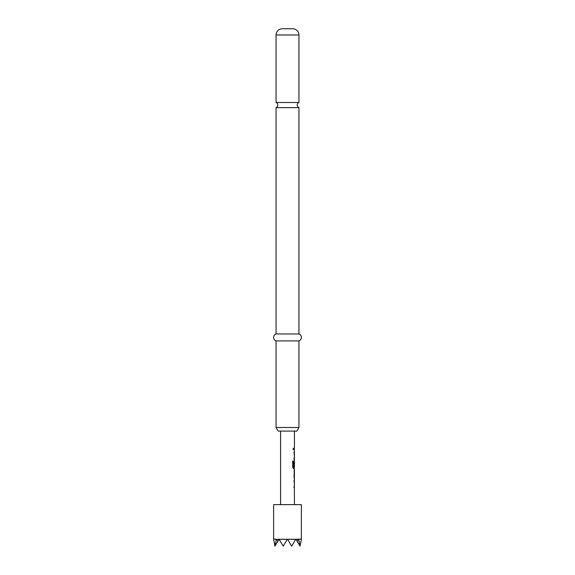 <?xml version="1.0" encoding="UTF-8"?>
<svg xmlns="http://www.w3.org/2000/svg" width="575" height="575" viewBox="0 0 575 575"><rect width="100%" height="100%" fill="white"/><g stroke="black" fill="none" stroke-linecap="round" stroke-linejoin="round"><path stroke-width="0.43" stroke-dasharray="2.88 2.16" d="M292.711 448.924L293.272 449.83L293.724 448.924L293.264 448.018L292.61 448.924L293.149 449.83L293.602 448.924L293.149 448.018L292.61 448.924M298.942 107.633L276.058 107.633M293.89 487.528L293.89 486.069L294.299 486.069L293.89 479.708L294.299 479.708L294.026 487.528M294.299 477.969L293.89 476.697L294.299 470.242L293.897 470.242L294.249 471.701M294.249 476.603L293.897 478.062L294.299 478.062M294.235 466.311L294.22 460.769L293.897 467.231L294.299 468.589M293.487 466.972L294.299 466.972L294.299 462.07M293.89 459.123L293.89 457.664L294.299 457.664L293.89 451.303L294.299 451.303L294.026 459.123M294.436 448.198L294.026 448.198L293.89 449.65L293.89 448.198L294.299 448.198L293.897 448.198L293.897 449.65L294.299 449.65L293.89 449.65L294.436 449.65M276.058 102.487L298.942 102.487M280.564 431.099L294.436 431.099L280.564 431.099M294.436 504.627L280.564 504.627L294.436 504.627M294.436 457.664L294.249 452.762M294.436 466.972L294.249 462.07M294.436 451.303L293.89 452.762M293.897 452.662L294.228 459.123M294.436 460.769L294.026 462.135L294.228 468.589M294.436 470.242L294.026 470.242L294.026 471.701L294.436 471.701M294.436 476.603L294.026 476.603L294.026 478.062L294.436 478.062M294.436 479.708L294.026 481.067L294.228 487.528M294.436 486.069L294.249 481.167M300.078 546.085L301.372 539.314L298.713 539.314L299.985 546.25L300.2 545.883L299.985 546.25L295.823 539.041L297.182 541.391L298.713 539.314M276.287 539.314L274.922 546.085L273.628 539.314L279.019 539.314L277.818 541.391L279.019 539.314M276.518 539.314L277.818 541.391L279.177 539.041L277.818 541.391M291.755 546.085L287.5 539.041L291.755 546.085L295.823 539.041L297.182 541.391L295.823 539.041L298.598 539.041L295.823 539.041L299.985 546.25L295.823 539.041L301.372 539.041M279.335 539.314L287.342 539.314L283.245 546.085L279.177 539.041L287.5 539.041L291.662 546.25L287.658 539.314L295.665 539.314M295.981 539.314L298.482 539.314M273.628 504.627L301.372 504.627M283.245 546.085L287.5 539.041L283.554 545.883M273.628 539.041L287.5 539.041L291.662 546.25L295.823 539.041L291.662 546.25L291.446 545.883M274.922 546.085L279.177 539.041L283.338 546.25L279.177 539.041L283.338 546.25L287.5 539.041L291.662 546.25L295.823 539.041L291.662 546.25L295.823 539.041L287.5 539.041L291.662 546.25L295.823 539.041L287.5 539.041L283.338 546.25L279.177 539.041L283.338 546.25L287.5 539.041L283.338 546.25L279.177 539.041L275.015 546.25L279.177 539.041L295.823 539.041L297.182 541.391M275.015 546.25L274.8 545.883L275.015 546.25M276.058 333.974L298.942 333.974M276.058 340.918L298.942 340.918M298.942 427.491L276.058 427.491M278.135 431.099L296.865 431.099M292.61 461.114L292.711 467.231M293.394 468.589L292.61 467.231M276.058 34.996L298.942 34.996"/><path stroke-width="0.86" d="M276.058 102.487A2.774 2.774 0 0 1 276.058 107.633L298.942 107.633A2.774 2.774 0 0 1 298.942 102.487L276.058 102.487L276.058 34.996A6.246 6.246 0 0 1 282.296 28.75L292.704 28.75L282.296 28.75M294.299 479.708L294.299 481.167L293.89 481.167M294.299 486.069L294.299 487.528L293.89 487.528M294.299 470.328L294.436 476.603L294.026 476.603M294.249 471.701L294.299 477.969M294.249 462.07L294.371 466.311L294.364 460.769L293.89 466.311M294.299 466.972L294.299 468.589L293.394 468.589M294.299 451.303L294.299 452.762L293.89 452.762M294.299 457.664L294.299 459.123L293.89 459.123M294.299 448.198L294.299 449.65M292.704 28.75A6.246 6.246 0 0 1 298.942 34.996L298.942 102.487M296.865 431.099L278.135 431.099L276.058 427.491L298.942 427.491L296.865 431.099M298.942 107.633L298.942 333.974A3.694 3.694 0 0 1 298.942 340.918L276.058 340.918L276.058 427.491M298.942 340.918L298.942 427.491M298.942 333.974L276.058 333.974A3.694 3.694 0 0 0 276.058 340.918M276.058 107.633L276.058 333.974M300.078 546.085L297.182 541.391L298.598 539.041L300.078 546.085L301.372 539.314L301.372 504.627L273.628 504.627L273.628 539.314L274.922 546.085L276.287 539.314L273.628 539.041M276.287 539.314L277.818 541.391L279.019 539.314L276.518 539.314M279.019 539.314L283.245 546.085L287.342 539.314L279.335 539.314M298.482 539.314L287.658 539.314L291.446 545.883M301.372 539.041L298.713 539.314M280.564 431.099L280.564 504.627M294.364 487.528L294.436 504.627M294.436 487.528L294.026 487.528L294.386 486.069M294.386 481.167L294.436 486.069M294.436 481.167L294.026 481.167L294.299 479.802M294.026 478.062L294.436 478.062L294.436 479.708M294.436 478.062L294.026 476.697L294.436 470.242L294.026 470.242M294.299 468.496L294.436 470.242M294.436 468.589L293.516 468.589L292.711 467.231L292.711 461.114L293.559 461.114L293.609 466.972L294.436 466.972L294.436 462.07M294.364 459.123L294.436 460.769M294.436 459.123L294.026 459.123L294.386 457.664M294.386 452.762L294.436 457.664M294.436 452.762L294.026 452.762L294.299 451.397M294.026 448.198L294.436 448.198L294.026 448.198L294.436 451.303M294.436 431.099L294.436 448.198M294.026 471.701L294.436 471.701L294.436 476.603M295.665 539.314L291.755 546.085M297.182 541.391L295.981 539.314M274.922 546.085L277.818 541.391M292.61 461.114L293.444 461.114L293.609 466.972M298.942 34.996L276.058 34.996"/></g></svg>
